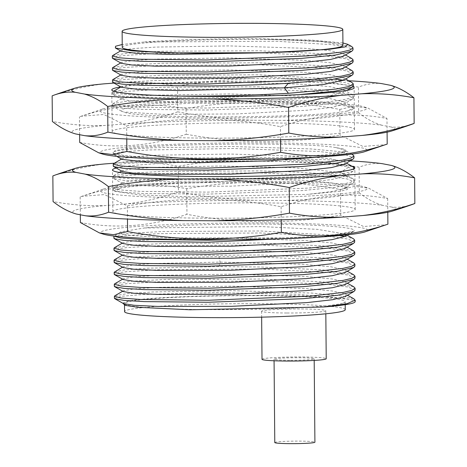 <?xml version="1.0" encoding="UTF-8"?>
<svg xmlns="http://www.w3.org/2000/svg" width="467" height="467" viewBox="0 0 467 467"><rect width="100%" height="100%" fill="white"/><g stroke="black" fill="none" stroke-linecap="round" stroke-linejoin="round"><path stroke-width="0.35" stroke-dasharray="2.33 1.75" d="M345.247 309.697A110.346 6.929 -0.5 0 0 246.955 303.667A110.346 6.929 -0.5 0 0 127.205 310.088A110.346 6.929 -0.5 0 0 124.561 311.623M286.715 313.001A32.1 2.014 179.5 0 1 261.602 311.25A32.1 2.014 179.5 0 1 300.684 308.944A32.1 2.014 179.5 0 1 325.797 310.689A32.1 2.014 179.5 0 1 286.715 313.001M342.533 303.223A110.346 6.929 179.5 0 1 222.788 309.644A110.346 6.929 179.5 0 1 124.491 303.614A110.346 6.929 179.5 0 1 127.135 302.079A110.346 6.929 -0.5 0 1 246.885 295.658A110.346 6.929 -0.5 0 1 345.177 301.688A110.346 6.929 -0.5 0 1 342.533 303.223M122.803 303.211L125.827 302.073C139.802 294.998 317.204 292.564 349.678 299.388A120.375 7.56 179.5 0 1 355.206 301.6M354.897 266.137L348.102 263.055L328.383 260.347L260.697 257.002L218.93 256.581L144.058 258.356L121.864 260.183L114.1 262.232M123.189 267.568L123.177 266.756L132.517 265.022L153.573 263.516L220.097 262.115L302.184 264.269L330.905 266.797L345.154 269.984L345.189 272.465M123.288 279.575L123.27 278.776L133.731 276.919L157.519 275.349L231.177 274.164L306.609 276.557L332.393 278.997L345.271 282.004L345.3 284.479M123.399 291.595L123.381 290.789L133.854 288.933L157.653 287.357L231.334 286.183L306.755 288.571L332.527 291.017L345.382 294.023L345.399 296.492M123.504 303.608L123.492 302.797L125.827 302.073M114.415 298.273L121.893 296.259L143.433 294.455L216.548 292.622L298.471 294.327L349.678 299.388M355.107 290.165L348.312 287.082L328.587 284.374L260.907 281.029L159.445 281.677L126.242 283.732L117.305 284.981L114.31 286.259M355.002 278.151L348.207 275.069L328.482 272.36L260.802 269.015L159.527 269.657L126.288 271.701L117.293 272.95L114.205 274.222M112.886 67.505L128.11 65.129L161.868 63.273L259.004 62.782L321.325 65.654L352.065 70.634M353.221 73.92L346.426 70.838L326.702 68.129L259.022 64.785L157.554 65.433L124.35 67.487L115.419 68.742L112.424 70.015M112.786 55.491L128.022 53.115L161.78 51.259L258.899 50.769L321.238 53.641L351.966 58.626M353.116 61.907L346.321 58.824L326.596 56.116L258.916 52.771L157.455 53.419L124.245 55.474L115.314 56.729L112.319 58.001M353.326 85.934L346.526 82.852L326.807 80.143L259.127 76.798L157.671 77.446L124.461 79.501L115.524 80.75L112.529 82.029M112.967 79.53L128.116 77.154L161.862 75.292L259.109 74.796L335.487 79.081M179.725 96.109L130.918 94.819L117.24 93.54L112.611 92.04L113.002 91.585L127.929 89.191L161.646 87.317L259.214 86.809L321.524 89.682L352.27 94.661L353.414 95.945L350.396 98.088L341.54 100.189L308.132 103.972L206.875 108.029L139.178 107.258L119.534 105.851L112.722 104.053L113.119 103.586L124.549 101.537L150.316 99.792L229.811 98.426L310.999 100.913L338.668 103.499L352.398 106.686L353.519 107.959L347.255 111.047A120.375 7.56 -0.5 0 0 353.525 108.583A120.375 7.56 -0.5 0 0 323.397 103.843L262.104 100.89L190.53 100.621L134.064 102.728L118.186 104.334L112.74 106.056L112.722 104.053M112.74 106.056L113.131 106.505L122.161 108.146L142.295 109.389L206.893 110.031L301.495 106.47L335.697 103.108L352.311 99.255L353.431 97.947L346.631 94.865L326.912 92.157L259.232 88.812L157.77 89.46L124.566 91.514L115.629 92.764L112.629 94.042L113.037 94.497L122.179 96.144L142.423 97.387L206.788 98.017L299.616 94.585M113.755 163.596L129.085 161.226L162.855 159.375L259.839 158.891L321.944 161.745L352.818 166.696M353.367 169.042L337.717 172.983L303.62 176.444L207.506 180.11L139.983 179.346L120.188 177.939L113.347 176.135L113.755 175.668L128.734 173.28L162.458 171.407L259.944 170.904C301.233 171.768 336.211 174.138 348.615 177.25L353.023 178.768L354.144 180.04L351.126 182.188L342.276 184.278L308.862 188.067L207.611 192.124L140.1 191.359L120.288 189.952L113.452 188.148L113.855 187.681L123.23 185.854L143.9 184.249L209.992 182.521A120.375 7.56 -0.5 0 0 119.745 188.306L113.469 190.151L113.878 190.612L123.025 192.252L143.281 193.496L207.628 194.126L302.277 190.565L336.474 187.197L353.058 183.344L354.167 182.042L347.366 178.96L327.647 176.252L259.961 172.907L158.506 173.555L125.302 175.61L116.365 176.859L113.364 178.137L113.767 178.592L122.909 180.239L143.159 181.482L207.523 182.112L302.155 178.552L336.357 175.189L352.947 171.331L354.062 170.029L348.528 167.239C336.129 164.127 301.145 161.757 259.856 160.893L158.395 161.541L125.185 163.596L116.254 164.851L113.259 166.124M113.919 236.045L129.231 233.348L162.954 231.474L260.469 230.972L339.497 235.602M354.687 242.11L347.892 239.028L328.167 236.32L260.487 232.975L159.031 233.623L125.821 235.677L116.884 236.927L113.89 238.205M114.45 247.708L129.663 245.333L163.421 243.476L260.574 242.986L322.534 245.829L353.49 250.756M354.792 254.124L347.997 251.042L328.272 248.333L260.592 244.988L159.13 245.636L125.921 247.691L116.989 248.94L113.995 250.219M114.567 259.716L129.803 257.346L163.561 255.49L260.679 255L322.685 257.848L353.612 262.781M114.584 271.782L124.794 269.856L147.461 268.192L219.017 266.593L260.784 267.013L322.183 269.809L353.443 274.66M114.911 283.679L130.532 281.327L164.343 279.494L260.89 279.027L322.236 281.817L353.525 286.662M353.63 298.676L339.223 295.564L311.46 293.048L231.323 290.643L152.907 291.968L127.088 293.667L115.045 295.681M342.918 42.952L311.22 40.092L258.794 38.755A120.375 7.56 -0.5 0 0 143.947 42.018L276.271 41.23L331.967 44.669L347.617 47.138L353.011 49.893M143.947 42.018L122.231 44.493M121.292 51.317L121.292 50.512L131.793 48.656L155.61 47.085L229.285 45.912L304.682 48.299L330.443 50.745L343.286 53.752L343.327 56.209M121.397 63.331L121.397 62.525L131.904 60.669L155.727 59.099L229.385 57.926L304.764 60.313L330.525 62.759L343.385 65.759L343.414 68.229M121.525 75.356L121.508 74.539L132.015 72.683L155.838 71.112L229.49 69.939L304.863 72.327L330.624 74.773L343.484 77.773L343.484 80.266M258.794 38.755L320.841 41.604L351.744 46.548M343.496 80.26L352.065 82.589M352.486 154.565L338.365 151.454L310.876 148.932L231.095 146.486L152.516 147.765L126.394 149.446L113.93 151.454A120.375 7.56 -0.5 0 0 113.142 152.33A120.375 7.56 -0.5 0 0 161.798 157.974L128.32 156.678L113.563 154.571L113.154 154.11L122.301 151.892L148.372 149.96L233.477 148.506L318.628 151.477L344.757 154.454L353.957 158.015M344.862 236.436L353.537 238.83M324.273 236.769L353.793 231.194C359.286 227.826 325.073 224.814 276.131 224.213C226.536 223.524 171.5 225.222 144.513 227.972L121.035 231.784L121.502 233.564L129.546 235.304L166.135 237.931L282.08 237.89L231.731 239.769M282.08 237.89A120.375 7.56 -0.5 0 0 353.793 231.194M347.255 111.047C312.586 118.408 135.412 118.834 123.679 111.975L121.408 111.158L123.148 108.928L135.792 106.733L188.388 103.283L323.397 103.843M121.624 87.37L121.601 86.558L132.073 84.702L155.873 83.126L229.525 81.953L304.939 84.34L330.718 86.78L343.589 89.787L343.642 92.25L330.881 95.478L305.184 98.379L229.834 102.086L156.106 102.203L132.249 101.047L121.718 99.372L121.712 98.566L132.231 96.71L156.066 95.14L229.758 93.966L305.144 96.36L330.887 98.806L343.712 101.812L343.712 104.281L331.687 107.381L307.683 110.183L236.506 113.93L163.742 114.392L123.679 111.975M102.898 108.939A133.457 8.383 179.5 0 1 235.082 101.234A133.457 8.383 179.5 0 1 364.19 106.908A133.457 8.383 179.5 0 1 363.408 110.323A133.457 8.383 179.5 0 1 206.07 118.075A133.457 8.383 179.5 0 1 102.08 109.196A133.457 8.383 179.5 0 1 102.898 108.939M339.783 109.43L353.945 106.307L367.99 108.11L386.974 118.455C351.365 111.899 315.844 114.637 280.41 126.668C229.069 117.1 177.822 116.832 126.656 125.851L103.773 114.473L81.071 116.26L79.466 116.826C114.911 104.795 150.432 102.057 186.029 108.613C237.207 99.594 288.46 99.862 339.783 109.43L340.005 135.056L362.888 146.434L385.596 144.647M387.09 132.167L386.974 118.455M280.521 139.726L280.41 126.668M79.694 142.453C115.296 149.008 150.818 146.27 186.257 134.239L186.029 108.613M186.257 134.239C237.592 143.807 288.845 144.081 340.005 135.056M79.624 134.694L79.466 116.826M126.773 138.979L126.656 125.851M102.471 154.005A133.457 8.383 179.5 0 1 103.26 150.59A133.457 8.383 179.5 0 1 260.598 142.838A133.457 8.383 179.5 0 1 364.581 151.717M161.798 157.974L278.35 157.671L324.618 154.916L345.936 151.285L345.078 149.358L335.989 147.601C301.378 141.238 124.526 143.999 113.93 151.454M335.989 147.601L344.115 149.854L344.138 152.335L322.82 156.731M122.243 159.445L122.226 158.64L132.692 156.784L156.48 155.207L230.132 154.034L305.552 156.422L331.337 158.862L344.214 161.868L344.255 164.337M122.354 171.459L122.348 170.642L131.916 168.891L153.45 167.373L221.2 166.007L294.659 167.781L340.28 172.481L344.342 173.893L344.348 176.357L331.547 179.585L305.827 182.48L230.488 186.187L156.813 186.298L132.978 185.142L122.453 183.467L122.447 182.655L132.972 180.805L156.807 179.235L230.494 178.061L305.873 180.455L331.617 182.901L344.448 185.907L344.459 188.37L332.235 191.505L307.753 194.336L190.285 196.811L139.259 194.891L115.226 191.365L119.745 188.306M209.992 182.521L299.814 183.023L332.632 185.002L347.711 187.74L347.325 189.509L340.139 191.266L307.753 194.336M103.592 189.03A133.457 8.383 179.5 0 1 235.782 181.324A133.457 8.383 179.5 0 1 364.89 186.998A133.457 8.383 179.5 0 1 364.102 190.413A133.457 8.383 179.5 0 1 206.77 198.166A133.457 8.383 179.5 0 1 102.781 189.287A133.457 8.383 179.5 0 1 103.592 189.03M340.484 189.52L354.651 186.397L368.691 188.201L387.674 198.545C352.065 191.99 316.544 194.727 281.111 206.758C229.764 197.191 178.517 196.916 127.357 205.941L104.474 194.564L81.766 196.35L80.166 196.916C115.612 184.879 151.133 182.142 186.73 188.703C237.907 179.678 289.161 179.953 340.484 189.52L340.706 215.147L363.589 226.53L386.297 224.738M281.111 206.758L281.222 219.817M387.674 198.545L387.791 212.257M103.172 234.095A133.457 8.383 179.5 0 1 103.96 230.675A133.457 8.383 179.5 0 1 261.292 222.928A133.457 8.383 179.5 0 1 365.282 231.807M80.388 222.543C115.997 229.104 151.518 226.367 186.952 214.33C238.293 223.903 289.546 224.172 340.706 215.147M144.513 227.972L261.8 226.594L317.437 229.355L344.856 233.955L345.201 236.22M122.99 243.546L122.967 242.729L133.457 240.873L157.262 239.302L230.92 238.129L306.323 240.517L332.09 242.963L344.955 245.963L344.967 248.45M123.101 255.56L123.078 254.743L133.591 252.886L157.42 251.316L231.095 250.143L306.48 252.53L332.23 254.976L345.072 257.982L345.101 260.44M186.73 188.703L186.952 214.33M80.166 196.916L80.324 214.785M127.357 205.941L127.473 219.07M122.255 47.325A110.346 6.929 179.5 0 1 124.899 45.789A110.346 6.929 -0.5 0 1 244.644 39.368A110.346 6.929 -0.5 0 1 342.941 45.398M262.016 359.304A32.1 2.014 179.5 0 1 301.104 356.998A32.1 2.014 179.5 0 1 326.217 358.744M289.75 360.291A20.063 1.261 179.5 0 1 274.053 359.199A20.063 1.261 179.5 0 1 298.483 357.757A20.063 1.261 179.5 0 1 314.18 358.849A20.063 1.261 179.5 0 1 289.75 360.291M274.783 442.558A20.063 1.261 179.5 0 1 299.213 441.117A20.063 1.261 179.5 0 1 314.91 442.208M411.684 124.345A524.132 156.427 88.4 0 1 391.124 127.001A161.255 10.128 179.5 0 1 391.2 131.145M391.124 127.001L381.79 125.214A161.255 10.128 -0.5 0 0 283.463 120.393L253.05 120.235A161.255 10.128 -0.5 0 0 125.67 123.854L104.59 125.477A524.132 354.074 -87.2 0 1 52.38 121.484M75.496 133.901A161.255 10.128 179.5 0 1 104.59 125.477M259.699 122.798A121.181 7.606 179.5 0 1 354.506 129.4A121.181 7.606 179.5 0 1 206.963 138.109A121.181 7.606 179.5 0 1 112.156 131.513A121.181 7.606 179.5 0 1 259.699 122.798M120.807 86.903A121.181 7.606 179.5 0 1 259.337 81.153A121.181 7.606 179.5 0 1 352.947 86.699M348.796 80.756A161.255 10.128 -0.5 0 0 283.101 78.748L252.688 78.584A161.255 10.128 -0.5 0 0 125.308 82.204L113.995 83.079M283.101 78.748A524.132 510.501 73.8 0 1 358.405 87.154A524.132 156.427 88.4 0 1 381.428 83.564M125.308 82.204A524.132 354.074 -87.2 0 1 177.524 86.197A524.132 510.501 73.8 0 1 252.688 78.584M52.152 95.858A524.132 354.074 -87.2 0 1 104.229 83.832M381.79 125.214A524.132 156.427 88.4 0 1 358.633 112.786L358.405 87.154M253.05 120.235A524.132 510.501 73.8 0 1 177.746 111.823L177.524 86.197M358.633 112.786A524.132 510.501 73.8 0 1 283.463 120.393M177.746 111.823A524.132 354.074 -87.2 0 1 125.67 123.854M412.384 204.435A524.132 156.427 88.4 0 1 391.825 207.085A161.255 10.128 179.5 0 1 391.895 211.236M391.825 207.085L382.491 205.305A161.255 10.128 -0.5 0 0 284.164 200.483L253.75 200.325A161.255 10.128 -0.5 0 0 126.37 203.945L105.291 205.568A524.132 354.074 -87.2 0 1 53.075 201.575M76.197 213.991A161.255 10.128 179.5 0 1 105.291 205.568M260.399 202.888A121.181 7.606 179.5 0 1 355.206 209.49A121.181 7.606 179.5 0 1 207.663 218.2A121.181 7.606 179.5 0 1 112.856 211.604A121.181 7.606 179.5 0 1 260.399 202.888M116.265 168.038A121.181 7.606 179.5 0 1 260.037 161.243A121.181 7.606 179.5 0 1 351.978 166.223M350.162 160.882A161.255 10.128 -0.5 0 0 283.802 158.838L253.388 158.675A161.255 10.128 -0.5 0 0 126.008 162.294L114.456 163.187M283.802 158.838A524.132 510.501 73.8 0 1 359.105 167.244A524.132 156.427 88.4 0 1 382.129 163.654M126.008 162.294A524.132 354.074 -87.2 0 1 178.219 166.287A524.132 510.501 73.8 0 1 253.388 158.675M52.853 175.948A524.132 354.074 -87.2 0 1 104.929 163.923M382.491 205.305A524.132 156.427 88.4 0 1 359.327 192.877L359.105 167.244M253.75 200.325A524.132 510.501 73.8 0 1 178.447 191.914L178.219 166.287M359.327 192.877A524.132 510.501 73.8 0 1 284.164 200.483M178.447 191.914A524.132 354.074 -87.2 0 1 126.37 203.945M218.93 256.581L220.097 262.115L219.017 266.593M348.528 167.239L340.28 172.481L348.615 177.25M124.496 303.982L124.491 303.614M345.201 304.706L345.177 301.688M112.635 94.042L112.617 92.04M353.525 108.583L353.519 107.959M113.364 178.137L113.347 176.135M113.469 190.151L113.452 188.148M352.001 63.185L351.511 63.471M115.355 47.955L115.74 48.177M353.431 97.947L353.414 95.945M113.154 154.11L113.142 152.33M354.062 170.029L354.05 168.721M354.167 182.042L354.149 180.04M120.614 50.909L121.292 50.512M345.446 54.966L343.286 53.752M120.696 62.934L121.402 62.525M345.533 66.968L343.385 65.765M120.813 74.942L121.508 74.539M345.65 78.993L343.484 77.773M121.595 86.564L120.912 86.961M113.685 91.188L113.002 91.585M343.584 89.792L352.27 94.667M121.718 98.572L113.125 103.592M343.718 101.818L352.398 106.692M121.414 111.152L113.113 106.494M352.299 99.243L343.706 104.269M113.043 94.486L121.729 99.366M352.235 87.218L351.937 87.393M346.712 90.44L343.642 92.238M364.19 106.908L367.99 108.11M102.08 109.196L81.071 116.26M351.727 154.139L344.097 149.854M121.537 159.049L122.231 158.64M346.391 163.088L344.22 161.868M113.755 175.668L119.33 172.411M121.642 171.056L122.348 170.648M347.711 187.746L344.442 185.913M344.337 173.899L353.023 178.773M122.459 182.661L113.86 187.687M115.226 191.365L113.878 190.612M353.058 183.344L344.465 188.364M113.767 178.592L122.447 183.467M352.947 171.331L344.354 176.357M345.936 151.285L344.144 152.33M116.738 156.352L113.563 154.571M364.89 186.998L368.691 188.201M102.781 189.287L81.766 196.35M121.035 231.784L114.269 235.742M347.01 235.164L344.856 233.955M122.29 243.126L122.967 242.729M347.098 247.171L344.955 245.969M122.383 255.151L123.078 254.743M347.203 259.185L345.072 257.982M122.477 267.165L123.177 266.756M347.53 295.249L345.37 294.035M122.704 291.204L123.387 290.801M123.037 303.083L123.504 302.809M345.148 269.996L347.32 271.222M123.276 278.787L122.593 279.184M345.253 282.015L347.425 283.236M347.623 234.802L353.426 231.404M353.034 243.698L353.548 243.4M353.14 255.712L353.682 255.391M261.602 311.25L261.648 317.146M325.797 310.689L325.826 313.795M274.053 359.199L274.071 360.775M314.18 358.849L314.192 360.425M354.506 129.4L354.144 87.749M112.156 131.513L111.794 89.868M355.206 209.49L354.844 167.84M112.856 211.604L112.494 169.959"/><path stroke-width="0.7" d="M124.496 303.982L124.561 311.623A110.346 6.929 -0.5 0 0 222.858 317.653A110.346 6.929 -0.5 0 0 342.603 311.232A110.346 6.929 -0.5 0 0 345.247 309.697L345.201 304.706M323.485 306.994L347.004 303.708L355.194 300.176L355.206 301.6A120.375 7.56 179.5 0 1 323.485 306.994L190.081 309.779L138.034 307.304L125.144 305.371L122.803 303.211M353.782 267.445L345.189 272.465L332.381 275.693L306.656 278.589L231.311 282.296L157.648 282.407L133.813 281.245L123.288 279.575L114.608 274.701L123.743 276.341L143.994 277.591L208.364 278.221L302.99 274.66L337.186 271.298L353.782 267.445L354.897 266.137L354.879 264.135L351.861 266.278L343.006 268.379L309.592 272.162L208.346 276.219L140.818 275.454L121.023 274.047L114.187 272.243L122.477 267.165M345.3 284.479L332.51 287.707L306.807 290.597L231.474 294.309L157.793 294.42L133.941 293.264L123.399 291.595L114.719 286.72L123.866 288.361L144.116 289.604L208.469 290.235L303.112 286.674L337.314 283.306L353.893 279.453L355.002 278.151L354.984 276.149L351.966 278.291L343.117 280.387L309.703 284.175L208.451 288.232L140.935 287.468L121.128 286.061L114.292 284.257L114.911 283.679M114.818 298.728L123.889 300.363L144.029 301.606L208.568 302.248L303.206 298.687L337.407 295.319L353.998 291.466L345.399 296.492L332.603 299.721L306.895 302.616L231.562 306.323L157.887 306.434L134.041 305.278L123.504 303.608L114.824 298.728L114.415 298.273L114.397 296.271L121.216 298.069L140.859 299.475L208.551 300.246L309.808 296.189L343.222 292.4L352.071 290.305L355.089 288.162L353.525 286.662M353.998 291.466L355.107 290.165L355.089 288.162M114.292 284.257L114.31 286.259L114.719 286.72M114.205 274.222L114.608 274.701M345.446 54.966L351.966 58.626L353.099 59.904L350.081 62.053L341.225 64.148L307.817 67.931L206.56 71.988L139.043 71.223L119.243 69.816L112.407 68.013L112.886 67.505M112.407 68.013L112.424 70.015L112.845 70.482L122.039 72.122L142.283 73.36L206.577 73.99L301.233 70.429L335.434 67.061L352.013 63.203L353.116 61.907L353.099 59.904M351.744 46.548L352.994 47.891L349.976 50.039L341.126 52.135L307.712 55.917L206.455 59.974L138.938 59.21L119.138 57.803L112.302 55.999L112.786 55.491M112.302 56.022L112.319 58.001L112.71 58.451L121.823 60.097L142.061 61.34L206.472 61.977L301.448 58.393L335.359 55.042L351.92 51.183L353.011 49.893L352.994 47.891M112.512 80.026L112.529 82.029L112.944 82.496L122.126 84.136L142.382 85.373L206.683 86.004C235.17 85.689 262.384 84.784 288.32 83.289L331.301 79.641L352.077 75.24L353.221 73.92L353.204 71.918L350.186 74.066L341.33 76.162L307.916 79.945L206.665 84.002L139.143 83.237L119.348 81.83L112.512 80.026L112.967 79.53M352.065 82.589L353.309 83.932L348.843 86.541L335.919 89.045L288.408 93.301C262.472 94.795 235.257 95.7 206.77 96.015L179.725 96.109M113.242 164.121L113.259 166.124L113.674 166.585L122.354 171.453L132.908 173.129L156.766 174.284L230.459 174.168L305.78 170.461L331.477 167.565L344.255 164.337L352.854 159.311L353.957 158.015L353.939 156.013L350.951 158.144L342.113 160.245L308.891 164.016L207.401 168.097L139.878 167.332L120.083 165.925L113.242 164.121L113.755 163.596M113.674 166.585L122.827 168.225L143.071 169.468L207.418 170.099L302.353 166.515L336.263 163.17L352.854 159.311M231.731 239.769L208.031 240.178L140.514 239.413L120.708 238.007L113.919 236.045M113.872 236.203L113.89 238.205L114.316 238.672L123.51 240.312L143.76 241.55L208.048 242.18L324.273 236.769M347.01 235.164L353.537 238.83L354.669 240.108L351.657 242.25L342.801 244.346L309.387 248.135L208.136 252.192L140.62 251.427L120.813 250.02L113.977 248.216L114.45 247.708M113.977 248.216L113.995 250.219L114.421 250.686L123.621 252.326L143.871 253.563L208.154 254.194L302.739 250.639L336.941 247.276L353.56 243.424L354.687 242.11L354.669 240.108M353.49 250.756L354.774 252.122L351.756 254.264L342.906 256.36L309.493 260.148L208.241 264.205L140.719 263.441L120.918 262.034L114.082 260.23L114.567 259.716M114.082 260.23L114.1 262.232L114.503 262.688L123.65 264.334L143.889 265.577L208.259 266.208L302.937 262.641L337.139 259.273L353.7 255.414L354.792 254.124L354.774 252.122M355.194 300.176L353.63 298.676M115.045 295.681L114.397 296.271M122.231 44.493L115.571 46.245L115.343 47.973L132.219 50.903L168.26 52.882L266.056 52.759L170.134 54.435L136.154 53.308L121.292 51.317L115.355 47.955M343.327 56.209L330.566 59.443L304.858 62.339L229.466 66.051L155.739 66.162L131.898 65.001L121.397 63.331M343.414 68.229L330.642 71.457L304.963 74.352L229.688 78.059L156.007 78.176L132.12 77.026L121.525 75.356M343.484 80.266L324.057 84.416L284.362 87.843L178.855 90.557L139.108 89.512L121.624 87.37L112.95 82.49M345.533 66.968L352.065 70.64L353.204 71.918M299.616 94.585L335.102 91.164L352.235 87.224L353.326 85.934L353.309 83.932M335.487 79.081L343.496 80.26M353.939 156.013L352.486 154.565M352.818 166.696L354.044 168.027L353.367 169.042M339.497 235.602L344.862 236.436L331.984 239.67L306.259 242.554L230.996 246.255L157.414 246.366L133.568 245.21L122.99 243.546L114.322 238.655M353.612 262.781L354.879 264.135M353.443 274.66L354.984 276.149M266.056 52.759L329.054 49.339L345.206 46.904L347.839 44.353L342.918 42.952M387.196 144.087C351.75 156.118 316.229 158.856 280.632 152.295C229.455 161.319 178.207 161.045 126.884 151.483L112.716 154.6L98.671 152.797L102.471 154.005A133.457 8.383 179.5 0 0 231.585 159.673A133.457 8.383 179.5 0 0 363.77 151.968A133.457 8.383 179.5 0 0 364.581 151.717L387.196 144.087L387.09 132.167M280.632 152.295L280.521 139.726M98.671 152.797L79.694 142.453L79.624 134.694M126.884 151.483L126.773 138.979M322.82 156.731L268.904 160.794L202.462 162.609L147.029 161.944L122.243 159.445L116.738 156.352M387.791 212.257L387.896 224.178C352.451 236.209 316.93 238.946 281.332 232.385C230.155 241.41 178.902 241.141 127.579 231.574L113.411 234.691L99.372 232.887L80.388 222.543L80.324 214.785M281.222 219.817L281.332 232.385M387.896 224.178L365.282 231.807A133.457 8.383 179.5 0 1 364.47 232.058A133.457 8.383 179.5 0 1 232.28 239.764A133.457 8.383 179.5 0 1 103.172 234.095L99.372 232.887M345.201 236.22L344.844 236.442M344.967 248.45L332.154 251.672L306.451 254.562L231.194 258.263L157.566 258.379L133.696 257.229L123.101 255.56M345.101 260.44L332.335 263.674L306.638 266.569L231.299 270.276L157.589 270.393L133.731 269.237L123.189 267.568M127.473 219.07L127.579 231.574M342.801 29.38L342.941 45.398A110.346 6.929 -0.5 0 1 340.297 46.934A110.346 6.929 179.5 0 1 220.552 53.355A110.346 6.929 179.5 0 1 122.255 47.325L122.115 31.307A110.346 6.929 -0.5 0 0 220.412 37.337A110.346 6.929 -0.5 0 0 340.157 30.915A110.346 6.929 -0.5 0 0 342.801 29.38A110.346 6.929 -0.5 0 0 244.51 23.35A110.346 6.929 -0.5 0 0 124.759 29.771A110.346 6.929 -0.5 0 0 122.115 31.307M325.826 313.795L326.217 358.744A32.1 2.014 179.5 0 1 287.135 361.055A32.1 2.014 179.5 0 1 262.016 359.304L261.648 317.146M314.192 360.425L314.91 442.208A20.063 1.261 179.5 0 1 290.48 443.65A20.063 1.261 179.5 0 1 274.783 442.558L274.071 360.775M414.147 123.405A524.132 156.427 88.4 0 1 411.684 124.345A548.153 548.153 0 0 1 391.2 131.145A161.255 10.128 179.5 0 1 362.071 135.436A524.132 354.074 92.8 0 0 414.147 123.405L413.925 97.778A524.132 354.074 92.8 0 0 361.709 93.785A161.255 10.128 -0.5 0 0 390.797 85.362A161.255 10.128 -0.5 0 0 390.762 85.35L381.428 83.564A161.255 10.128 -0.5 0 0 348.796 80.756M75.537 133.912A161.255 10.128 179.5 0 1 75.502 133.901A161.255 10.128 179.5 0 1 75.496 133.901A548.153 548.153 0 0 1 75.485 133.895A524.132 156.427 -91.6 0 0 75.537 133.912L84.871 135.699A161.255 10.128 -0.5 0 0 183.198 140.514L213.612 140.678A161.255 10.128 -0.5 0 0 340.992 137.059L362.071 135.436M352.947 86.699A121.181 7.606 179.5 0 1 354.144 87.749A121.181 7.606 179.5 0 1 206.601 96.465A121.181 7.606 179.5 0 1 111.794 89.868A121.181 7.606 179.5 0 1 120.807 86.903M113.995 83.079L104.229 83.832A161.255 10.128 -0.5 0 0 75.105 88.117A161.255 10.128 -0.5 0 0 75.175 92.268L84.509 94.054A161.255 10.128 -0.5 0 0 182.836 98.87L213.25 99.027A161.255 10.128 -0.5 0 0 340.63 95.408L361.709 93.785M340.63 95.408A524.132 354.074 92.8 0 0 288.553 107.439A524.132 510.501 -106.2 0 0 213.25 99.027M182.836 98.87A524.132 510.501 -106.2 0 0 107.673 106.476A524.132 156.427 -91.6 0 0 84.509 94.054M390.815 85.368A548.153 548.153 0 0 0 390.797 85.362A524.132 156.427 88.4 0 1 390.815 85.368A524.132 156.427 88.4 0 1 413.925 97.778M75.175 92.268A524.132 156.427 -91.6 0 0 54.616 94.918A524.132 156.427 -91.6 0 0 52.152 95.858L52.38 121.484A524.132 156.427 -91.6 0 0 75.485 133.895M213.612 140.678A524.132 510.501 -106.2 0 0 288.781 133.066L288.553 107.439M84.871 135.699A524.132 156.427 -91.6 0 0 107.895 132.108A524.132 510.501 -106.2 0 0 183.198 140.514M107.895 132.108L107.673 106.476M288.781 133.066A524.132 354.074 92.8 0 0 340.992 137.059M414.848 203.495A524.132 156.427 88.4 0 1 412.384 204.435A548.153 548.153 0 0 1 391.895 211.236A161.255 10.128 179.5 0 1 362.771 215.526A524.132 354.074 92.8 0 0 414.848 203.495L414.62 177.869A524.132 354.074 92.8 0 0 362.41 173.876A161.255 10.128 -0.5 0 0 391.498 165.452A161.255 10.128 -0.5 0 0 391.463 165.441L382.129 163.654A161.255 10.128 -0.5 0 0 350.162 160.882M76.238 214.003A161.255 10.128 179.5 0 1 76.203 213.991A161.255 10.128 179.5 0 1 76.197 213.991A548.153 548.153 0 0 1 76.185 213.985A524.132 156.427 -91.6 0 0 76.238 214.003L85.572 215.789A161.255 10.128 -0.5 0 0 183.899 220.605L214.312 220.768A161.255 10.128 -0.5 0 0 341.692 217.149L362.771 215.526M351.978 166.223A121.181 7.606 179.5 0 1 354.844 167.84A121.181 7.606 179.5 0 1 207.301 176.555A121.181 7.606 179.5 0 1 112.494 169.959A121.181 7.606 179.5 0 1 116.265 168.038M114.456 163.187L104.929 163.923A161.255 10.128 -0.5 0 0 75.8 168.208A161.255 10.128 -0.5 0 0 75.876 172.358L85.21 174.144A161.255 10.128 -0.5 0 0 183.537 178.96L213.95 179.118A161.255 10.128 -0.5 0 0 341.33 175.499L362.41 173.876M341.33 175.499A524.132 354.074 92.8 0 0 289.254 187.53A524.132 510.501 -106.2 0 0 213.95 179.118M183.537 178.96A524.132 510.501 -106.2 0 0 108.367 186.567A524.132 156.427 -91.6 0 0 85.21 174.144M391.515 165.458A548.153 548.153 0 0 0 391.498 165.452A524.132 156.427 88.4 0 1 391.515 165.458A524.132 156.427 88.4 0 1 414.62 177.869M75.876 172.358A524.132 156.427 -91.6 0 0 55.316 175.008A524.132 156.427 -91.6 0 0 52.853 175.948L53.075 201.575A524.132 156.427 -91.6 0 0 76.185 213.985M214.312 220.768A524.132 510.501 -106.2 0 0 289.476 213.156L289.254 187.53M85.572 215.789A524.132 156.427 -91.6 0 0 108.595 212.199A524.132 510.501 -106.2 0 0 183.899 220.605M108.595 212.199L108.367 186.567M289.476 213.156A524.132 354.074 92.8 0 0 341.692 217.149M288.32 83.289L284.362 87.843L288.408 93.301M345.3 284.473L353.893 279.453M114.205 274.246L114.187 272.243M112.851 70.47L121.525 75.339M352.001 63.185L343.403 68.217M112.71 58.451L121.367 63.314M351.925 51.177L343.35 56.192M343.496 80.248L352.071 75.234M354.05 168.721L354.044 168.027M112.699 55.538L120.614 50.909M112.804 67.552L120.696 62.934M112.909 79.565L120.813 74.942M352.171 82.647L345.65 78.993M347.839 44.353L351.867 46.618M120.912 86.961L113.685 91.188M351.937 87.393L346.712 90.44M352.789 154.735L351.727 154.139M113.633 163.666L121.537 159.049M352.894 166.742L346.391 163.088M119.33 172.411L121.642 171.056M114.374 247.755L122.29 243.126M353.636 250.843L347.098 247.171M114.485 259.769L122.383 255.151M353.752 262.863L347.203 259.185M354.033 298.898L347.53 295.249M114.806 295.815L122.704 291.204M347.32 271.222L353.828 274.876M122.593 279.184L114.684 283.813M347.425 283.236L353.939 286.896M344.844 236.425L347.623 234.802M344.95 248.426L353.034 243.698M123.084 255.542L114.427 250.68M345.084 260.423L353.14 255.712M123.154 267.544L114.503 262.688M75.105 88.117A548.153 548.153 0 0 0 54.616 94.918M75.8 168.208A548.153 548.153 0 0 0 55.316 175.008"/></g></svg>
